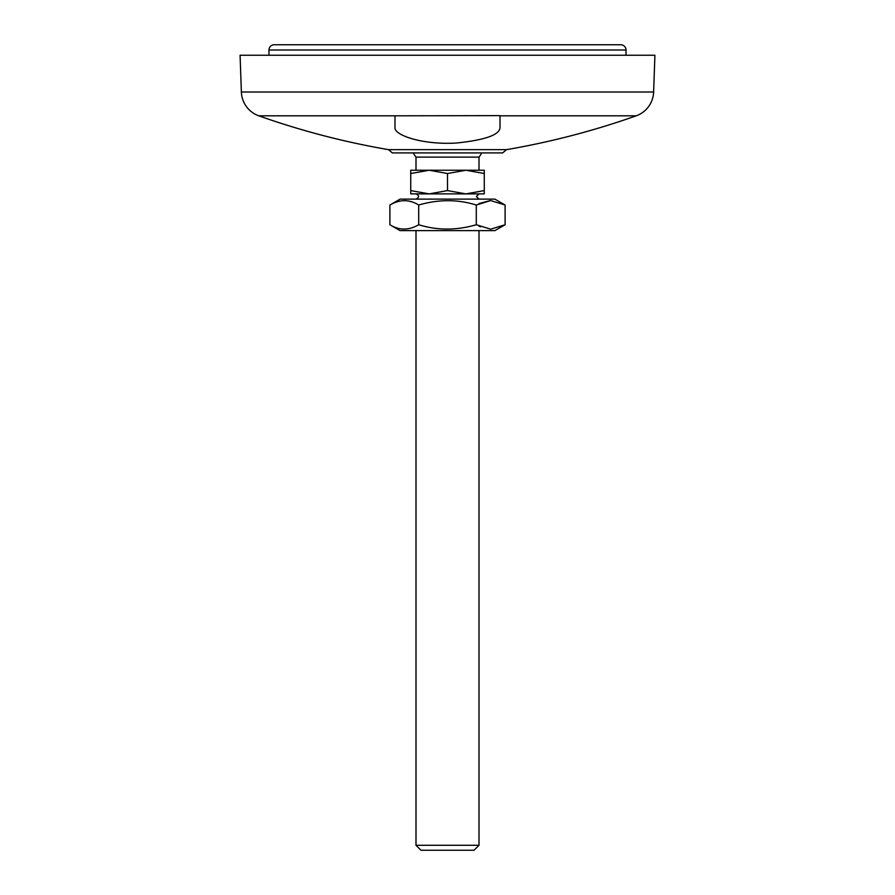 <?xml version="1.0" encoding="UTF-8"?>
<svg xmlns="http://www.w3.org/2000/svg" width="895" height="895" viewBox="0 0 895 895"><rect width="100%" height="100%" fill="white"/><g stroke="black" fill="none" stroke-linecap="round" stroke-linejoin="round"><path stroke-width="1.34" d="M333.801 115.813L258.767 115.813C301.033 130.771 344.262 142.048 388.452 149.644L392.368 152.922L502.632 152.922L506.548 149.644C550.738 142.048 593.967 130.771 636.233 115.813A26.257 26.257 -90 0 0 653.63 92.006L654.916 55.255L240.084 55.255L241.37 92.006L653.63 92.006M394.986 115.813L500.014 115.634L500.014 127.314C499.958 134.753 485.448 139.989 456.484 143.021C423.234 145.102 393.543 135.29 394.986 127.314L394.986 115.813L258.767 115.813A26.257 26.257 90 0 1 241.37 92.006M388.452 149.644L506.548 149.644M500.014 115.813L636.233 115.813M465.881 193.879L484.262 193.879L484.262 190.59L465.881 193.879L447.5 190.59L429.119 193.879L410.738 190.59L410.738 193.879L479.004 193.879L476.375 196.497L479.004 199.126M410.738 190.59L410.738 173.529L429.119 170.24L465.881 170.24L484.262 173.529L484.262 170.24L465.881 170.24L447.5 173.529L447.5 190.59M415.996 170.24L415.996 157.117L479.004 157.117A39.38 39.38 0 0 0 481.756 152.922M479.004 845.283L474.037 850.25L420.963 850.25L415.996 845.283L479.004 845.283L479.004 230.63M429.119 193.879L415.996 193.879L429.119 193.879M447.5 173.529L429.119 170.24L410.738 170.24L410.738 173.529M484.262 190.59L484.262 173.529M429.119 170.24L465.881 170.24M505.104 224.734L494.89 230.63L400.11 230.63L389.896 224.734L389.896 205.022C399.808 199.249 409.407 199.249 418.703 205.022C438.516 199.249 457.714 199.249 476.297 205.022L490.706 200.569L505.104 205.022L505.104 224.734L490.706 229.187L476.297 224.734C456.484 230.507 437.286 230.507 418.703 224.734C408.791 230.507 399.192 230.507 389.896 224.734M505.104 205.022L494.89 199.126L400.11 199.126L389.896 205.022M476.297 224.734L476.297 205.022M479.004 226.189L480.503 226.882M490.124 200.569L479.004 203.568M405.58 200.603L404.909 200.569M418.703 224.734L418.703 205.022M268.97 55.255L268.97 49.997A5.247 5.247 90 0 1 274.217 44.75L620.783 44.75A5.247 5.247 -90 0 1 626.03 49.997L626.03 55.255M268.97 49.997L626.03 49.997M415.996 845.283L415.996 230.63M415.996 193.879C419.386 195.625 419.386 197.37 415.996 199.126M413.244 152.922A39.38 39.38 0 0 0 415.996 157.117M479.004 170.24L479.004 157.117"/></g></svg>
